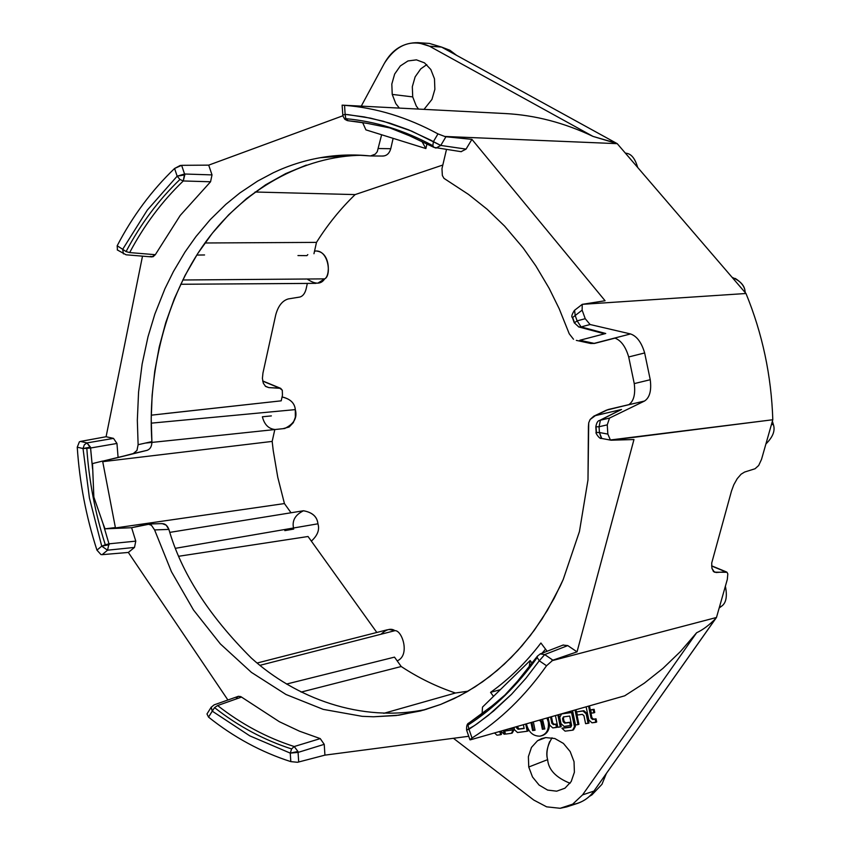 <?xml version="1.0" encoding="UTF-8"?>
<svg xmlns="http://www.w3.org/2000/svg" width="851" height="851" viewBox="0 0 851 851"><rect width="100%" height="100%" fill="white"/><g stroke="black" fill="none" stroke-linecap="round" stroke-linejoin="round"><path stroke-width="1.28" d="M307.339 283.436L306.062 289.18L307.339 283.436L180.689 284.266L315.998 283.351M342.389 105.162L504.579 113.513C534.556 115.002 564.032 122.629 593.009 136.405L429.532 46.22C411.48 38.625 396.396 44.38 384.29 63.474L361.271 106.13L384.29 63.474C392.13 49.464 403.374 42.518 418.022 42.667L429.532 46.22L441.573 47.082L429.532 46.22L593.009 136.405L616.326 143.159L441.573 47.082L429.404 43.433L441.573 47.082L617.23 143.659L745.987 293.499C762.432 333.603 771.378 375.685 772.804 419.745L761.517 459.38L772.804 419.745C771.378 375.685 762.432 333.603 745.987 293.499L582.244 304.339L605.072 300.743L471.922 139.362L445.935 136.745L440.765 145.436L466.05 149.116L471.922 139.362L466.05 149.116L461.082 151.68L466.05 149.116L440.765 145.436L445.935 136.745L444.733 136.458L617.23 143.659L593.009 136.405C564.553 122.874 535.587 115.268 506.132 113.598L342.23 105.152L506.132 113.598M442.818 165.03L355.122 194.592C340.485 208.772 327.603 224.696 316.487 242.386L313.955 253.736L316.487 242.386C327.603 224.696 340.485 208.772 355.122 194.592L255.066 192.007L355.122 194.592L442.818 165.03M161.286 523.716C164.69 523.28 167.221 525.173 168.892 529.396L154.595 529.928L171.423 571.67L193.496 609.997L220.345 643.909L251.407 672.375L285.979 694.48L323.231 709.372L362.186 716.329L373.483 716.776L396.066 715.553L420.702 710.904L440.595 704.458L454.094 698.618L467.242 691.661L482.57 681.821L497.218 670.45L511.132 657.557L522.088 645.686L534.343 630.197L547.363 610.433L560.32 585.913L563.224 579.467L579.435 531.545L587.988 479.9L588.413 426.479L588.722 422.798L590.115 419.5L593.807 416.171L608.167 409.522L644.526 401.034C649.696 397.651 651.611 390.545 650.249 379.727L634.25 383.599C635.569 394.119 633.772 401.14 628.857 404.65C633.772 401.14 635.569 394.119 634.25 383.599L628.698 356.963C625.687 346.761 621.134 340.485 615.007 338.124L594.455 343.442L579.797 340.272L605.731 333.496L603.348 333.507L605.731 333.496L581.073 326.912L577.116 320.87L575.191 315.519L572.425 317.668L575.191 315.519L574.585 310.275L575.191 315.519L582.137 310.147L585.233 318.7L582.137 310.147L575.191 315.519L577.116 320.87L585.233 318.7L590.094 324.518L630.527 333.943L590.094 324.518L581.073 326.912L605.731 333.496L579.797 340.272L594.115 343.379L630.527 333.943C636.846 336.124 641.548 342.453 644.654 352.952L650.249 379.727L644.654 352.952L628.698 356.963L634.25 383.599L650.249 379.727C651.611 390.545 649.696 397.651 644.526 401.034L609.507 418.086L600.402 420.203L609.507 418.086L644.526 401.034L607.869 409.661L595.402 415.618L621.528 409.491L599.466 420.522C597.796 420.702 596.583 422.798 595.817 426.787L599.051 426.745L599.423 432.521L607.848 434.095L607.252 424.851L599.051 426.745L600.402 420.203L620.464 409.874M80.462 441.435L79.377 441.829L77.25 447.2L83.026 448.52L84.323 444.807L86.972 442.914L84.323 444.807L83.026 448.52L90.451 447.126L83.026 448.52L86.813 448.328L83.026 448.52L89.419 498.005L101.737 546.161L89.419 498.005L83.026 448.52L77.25 447.2C79.558 482.464 86.121 516.78 96.95 550.14L101.737 546.161L105.301 544.768C95.248 513.493 89.089 481.347 86.813 448.328L90.589 448.009L86.972 442.914L80.462 441.435L106.088 436.733L113.502 438.382L116.959 443.456L90.589 448.009L116.959 443.456L118.098 457.54L147.085 450.328L102.631 461.178L118.098 457.54L116.959 443.456L113.502 438.382L86.972 442.914L113.502 438.382L106.088 436.733L80.462 441.435L86.972 442.914L90.451 447.126L92.578 469.071L92.504 463.572L102.609 461.072L92.504 463.572L93.855 497.069L103.045 523.663L108.971 543.832L107.545 550.193L134.501 547.416L135.777 541.13L108.971 543.832L135.777 541.13L131.618 527.716L147.819 524.035L151.425 525.248L154.595 529.928L168.892 529.396C181.231 572.627 208.729 615.528 251.396 658.11C295.18 697.66 360.898 723.265 426.394 709.308C360.898 723.265 295.18 697.66 251.396 658.11C208.729 615.528 181.231 572.627 168.892 529.396L166.147 525.11L162.169 523.62M275.735 314.859L262.959 373.015L275.735 314.859C278.181 305.935 282.383 300.616 288.34 298.914L299.871 297.042L288.34 298.914M106.088 436.733L142.5 256.151L106.088 436.733M262.682 381.046L263.438 381.259M540.215 653.919L544.704 654.568L552.895 660.163L577.042 651.855L633.963 439.531L611.231 440.201L633.963 439.531L577.042 651.855L552.895 660.163L546.544 665.759C525.099 696.118 500.26 720.201 472.018 738.008L469.922 739.742L466.603 730.094C466.38 725.86 467.188 723.478 469.007 722.946L467.954 725.126C494.133 708.234 517.217 685.704 537.215 657.525L537.47 656.047L537.215 657.525L539.279 660.78L525.886 678.311L511.504 694.331L488.251 715.414L474.592 725.52L466.603 730.094L468.986 729.243L467.954 725.126L468.986 729.243L477.368 723.595L493.569 711.053L511.504 694.331L525.886 678.311L539.279 660.78L537.215 657.525C517.217 685.704 494.133 708.234 467.954 725.126L469.007 722.946L485.761 711.128M301.084 692.097L401.225 666.524L394.502 657.132L286.521 684.066L394.502 657.132L401.225 666.524C418.32 677.8 436.393 686.629 455.434 693.012L468.114 691.15L455.434 693.012L383.78 713.329L455.434 693.012C436.393 686.629 418.32 677.8 401.225 666.524L301.084 692.097M179.136 556.203L308.041 536.502L376.823 632.463L308.041 536.502L179.136 556.203M293.521 528.003C291.957 520.535 295.286 514.781 303.509 510.76C312.37 512.398 317.168 516.738 317.934 523.801C319.774 529.716 317.572 535.481 311.349 541.119C317.572 535.481 319.774 529.716 317.934 523.801L175.817 548.246L317.934 523.801C317.21 516.663 312.37 512.313 303.413 510.77M111.045 528.577L131.618 527.716L105.024 528.833L103.045 523.663L105.024 528.833L115.385 527.567L102.609 461.072L115.385 527.567L105.024 528.833L111.045 528.577L284.436 503.569L111.045 528.577M291.031 512.77L284.436 503.569L291.031 512.77M297.946 751.465L294.212 746.529L291.606 748.944L290.255 753.114L297.946 751.465L298.073 752.401L324.231 744.338L320.242 738.604L294.212 746.529L297.946 751.465L290.255 753.114L249.8 735.86L212.25 711.149L208.527 717.106C233.834 737.306 261.268 752.146 290.819 761.624L290.255 753.114L291.606 748.944C264.023 740.062 238.333 726.286 214.548 707.617L212.25 711.149L249.8 735.86L290.255 753.114L298.073 752.401L297.946 751.465M608.167 409.522L628.857 404.65L606.295 410.214M567.766 645.59L577.042 651.855L567.766 645.59L544.704 654.568L567.766 645.59L563.054 645.079M582.137 310.147L582.244 304.339L582.137 310.147M299.871 297.042C302.786 296.201 304.849 293.584 306.062 289.18C304.849 293.584 302.786 296.201 299.871 297.042M151.265 415.182L281.202 400.832L282.447 395.247L282.298 390.247L279.649 388.109L268.767 387.599L265.64 386.46L263.321 383.237L262.406 378.376L262.959 373.015L262.406 378.376L263.321 383.237L265.64 386.46L268.767 387.599L265.257 386.152L268.767 387.599L280.66 388.343L282.298 390.247L282.447 395.247L281.202 400.832L165.317 413.586M603.412 333.518L578.808 326.954L581.073 326.912L578.552 326.89M577.116 320.87L574.319 322.923L577.116 320.87L581.073 326.912L590.094 324.518L585.233 318.7L577.116 320.87M183.273 180.965C162.009 201.357 144.149 225.228 129.671 252.577L155.318 254.694L180.21 215.452L210.559 181.774L183.273 180.965L210.559 181.774L212.016 174.902L208.697 165.137L181.635 165.328L184.561 174.008L177.168 176.178L184.795 174.881L184.561 174.008L212.016 174.902L184.561 174.008L183.273 180.965L184.795 174.881L177.168 176.178L184.561 174.008L181.635 165.328L208.697 165.137L342.847 115.789L208.697 165.137L212.016 174.902L210.559 181.774L180.21 215.452L155.318 254.694L129.671 252.577L126.065 251.577L122.682 249.3L147.319 210.08L177.168 176.178L174.572 168.477L177.168 176.178L147.319 210.08L122.682 249.3L123.438 253.885L122.682 249.3L126.065 251.577C140.606 224.036 158.563 199.996 179.944 179.455L177.168 176.178L179.944 179.455L183.273 180.965L179.944 179.455C158.563 199.996 140.606 224.036 126.065 251.577L129.671 252.577C144.149 225.228 162.009 201.357 183.273 180.965M370.579 155.946L375.291 154.127L377.28 151.669L381.631 134.756L377.28 151.669L375.291 154.127L370.579 155.946L382.876 156.052C386.79 155.807 389.418 153.361 390.758 148.712L393.13 138.341L390.758 148.712L378.493 148.531L390.758 148.712C389.311 153.606 386.524 156.041 382.386 156.02M361.739 155.265C304.647 155.871 242.269 188.603 202.315 246.705C162.328 304.86 147.776 379.865 151.893 441.605C151.925 446.222 150.319 449.126 147.085 450.328L118.098 457.54L133.299 453.54L136.968 450.434L138.117 444.701L136.968 450.434L133.299 453.54L147.085 450.328C150.319 449.126 151.925 446.222 151.893 441.605L138.117 444.701L137.33 420.298L138.575 391.992L142.138 364.026L148.01 336.762L154.861 314.083L164.913 288.776L173.444 271.49L185.061 251.939L195.911 236.631L210.208 219.654L225.834 204.357L239.854 192.943L257.651 181.072L273.32 172.742C288.276 165.637 303.913 160.626 320.221 157.722C336.517 154.829 353.122 154.233 370.036 155.914L355.835 155.02L320.221 157.722C303.913 160.626 288.276 165.637 273.32 172.742L257.651 181.072L239.854 192.943L225.834 204.357L210.208 219.654L195.911 236.631L185.061 251.939L173.444 271.49L164.913 288.776L154.861 314.083L148.01 336.762L142.138 364.026L138.575 391.992L137.33 420.298L138.117 444.701L151.893 441.605L151.223 418.852L152.127 395.321L154.754 371.227L159.265 346.868L165.775 322.561L174.349 298.648L185.007 275.543L197.698 253.609L212.303 233.248L228.664 214.803L246.545 198.57L265.65 184.784L285.691 173.604L306.328 165.105M357.026 121.736L348.133 120.746L345.793 118.693L345.123 114.364L364.228 116.917L383.322 121.257L411.724 131.139L440.765 145.436L433.404 141.617L437.978 133.894L444.733 136.458L437.978 133.894C407.395 117.31 376.259 107.79 344.549 105.343L345.123 114.364L342.762 115.14L345.123 114.364L344.549 105.343L342.123 105.152L344.549 105.343C376.259 107.79 407.395 117.31 437.978 133.894L433.404 141.617L432.851 145.691L433.404 141.617L430.329 139.968L408.597 129.841L389.673 123.108L370.6 118.161L348.314 114.672L345.123 114.364L345.793 118.693C375.365 121.31 404.385 130.309 432.851 145.691L433.872 147.351L409.533 135.777L389.971 127.958L367.643 123.438M362.622 122.555L365.909 129.863L425.883 148.553L421.788 141.181L425.883 148.553L427.011 143.734L425.883 148.553L365.909 129.863L362.622 122.555M418.532 109.077L416.245 105.971L412.714 96.908L392.226 94.408L395.789 103.609L399.364 108.088L395.789 103.609L392.226 94.408L391.822 84.047L394.651 74.058L400.31 65.953L407.948 60.953L416.437 59.857L424.479 62.846L430.819 69.505L434.478 78.813L430.819 69.505L424.479 62.846L416.437 59.857L407.948 60.953L400.31 65.953L394.651 74.058L391.822 84.047L392.226 94.408L412.714 96.908L412.32 86.696L415.139 76.856L420.756 68.878L426.766 64.623M204.931 242.982L316.487 242.386L204.931 242.982M569.245 333.794L559.203 308.753L549.14 288.319L535.79 265.831L523.12 247.907L504.59 226.089L487.08 209.197L468.529 194.432L443.977 178.359L442.36 175.519L441.967 168.636L442.36 175.519L443.977 178.359L468.529 194.432L487.08 209.197L504.59 226.089L523.12 247.907L535.79 265.831L549.14 288.319L559.203 308.753L569.245 333.794L573.51 339.262L569.245 333.794M773.336 424.426C775.442 430.478 772.963 436.988 765.9 443.967C772.963 436.988 775.442 430.478 773.336 424.426L771.378 424.723L773.336 424.426L772.378 421.234L773.336 424.426M282.053 397.013C290.276 398.853 294.691 403.055 295.308 409.608L295.34 417.235L293.329 422.639L289.17 427L283.532 428.521M271.363 415.905L262.374 416.777C264.363 424.532 268.522 428.766 274.83 429.478M274.809 429.553L272.171 441.414L273.214 450.456L277.756 477.241L284.436 503.569L277.756 477.241L273.214 450.456L272.171 441.414L274.809 429.553M727.318 579.414L716.478 617.475L727.318 579.414L727.818 573.914L727.02 572.287L725.743 571.84L716.191 572.51L713.563 571.606L711.915 568.298L711.713 563.022L731.477 491.091L733.807 484.762L737.232 478.656L741.115 474.177L744.636 472.039L755.06 468.752L758.677 465.497L761.517 459.38L758.677 465.497L755.06 468.752L744.636 472.039L741.115 474.177L737.232 478.656L733.807 484.762L731.477 491.091L711.713 563.022L711.915 568.298L714.404 572.18L727.02 572.287L727.818 573.914L727.318 579.414M578.042 803.206C584.775 800.717 590.073 796.674 593.924 791.09L715.851 618.369C709.255 625.102 702.841 629.889 696.639 632.74L680.438 651.547L662.929 668.397L644.292 683.183L624.687 695.82L470.231 739.87L624.687 695.82L644.292 683.183L662.929 668.397L680.438 651.547L696.639 632.74C702.841 629.889 709.255 625.102 715.851 618.369L716.414 617.496L551.852 660.738L716.425 617.496L593.924 791.09C588.903 798.355 581.744 802.844 572.478 804.557M621.528 409.491L595.402 415.618L590.115 419.5L588.722 422.798L587.988 479.9L579.435 531.545L563.224 579.467L554.107 598.423L541.97 619.102L530.375 635.506L517.791 650.547L504.271 664.195L489.985 676.332L474.975 686.938L459.391 695.969L440.595 704.458L424.096 709.979L398.885 715.191L373.483 716.776L362.186 716.329L323.231 709.372L285.979 694.48L251.407 672.375L220.345 643.909L193.496 609.997L171.423 571.67L154.595 529.928L151.425 525.248L149.223 524.173L131.618 527.716L135.777 541.13L134.501 547.416L128.341 552.448L227.898 699.99L128.341 552.448L102.152 554.661L107.545 550.193L101.737 546.161L96.95 550.14L100.971 554.575L102.152 554.661L128.341 552.448L134.501 547.416L107.545 550.193L108.971 543.832L101.737 546.161L109.162 544.704L101.737 546.161L107.545 550.193L102.152 554.661M600.402 420.203L599.051 426.745L607.252 424.851L609.507 418.086L607.252 424.851L607.848 434.095L610.38 439.978L772.804 419.745L611.231 440.201L610.38 439.978L607.848 434.095L599.423 432.521L599.051 426.745L596.051 426.819L596.413 432.521L599.423 432.521L596.189 432.468L595.817 426.766L596.189 432.468C594.828 432.021 599.551 439.478 601.37 438.393L599.423 432.521L601.763 438.425M711.627 566.032L725.743 571.84L711.627 566.032M257.108 663.035L303.764 651.089M262.704 381.131L279.649 388.109L262.704 381.131M547.108 651.249L540.917 643.005C525.95 662.663 509.164 679.109 490.559 692.363L493.484 696.363L490.559 692.363L500.345 689.661L490.559 692.363C509.164 679.109 525.95 662.663 540.917 643.005L547.108 651.249M533.513 730.222L535.002 730.03L533.513 730.222L531.896 722.286L533.513 730.222L532.598 730.552L533.513 730.222M496.963 735.19L500.526 734.732L499.909 731.658L498.25 731.881L499.909 731.658L500.526 734.732L501.452 734.402L500.835 731.339L499.59 731.498L500.835 731.339L501.452 734.402L500.526 734.732L496.963 735.19L494.516 732.945L496.963 735.19M504.781 731.03L505.398 734.094L511.398 733.317L513.174 729.924L504.781 731.03L514.089 729.594L504.781 731.03L514.089 729.594L513.174 729.924L511.398 733.317L505.398 734.094L504.781 731.03M585.584 723.658L588.105 723.329L586.169 713.851L582.988 711.021L576.67 711.872L577.318 715.031L582.392 714.361L583.967 715.765L585.584 723.658L583.967 715.765L582.392 714.361L577.318 715.031L576.67 711.872L583.882 710.702L576.67 711.872L583.882 710.702L582.988 711.021L586.169 713.851L588.105 723.329L588.998 722.999L587.052 713.532L586.169 713.851L587.052 713.532L583.882 710.702L587.052 713.532L588.998 722.999L585.584 723.658M591.328 713.17L593.86 712.83L593.211 709.649L590.679 709.989L591.328 713.17L590.679 709.989L591.562 709.66L593.211 709.649L593.86 712.83L594.753 712.5L594.104 709.319L591.562 709.66L594.104 709.319L594.753 712.5L591.328 713.17M557.82 727.275L560.309 726.945L557.841 714.883L560.309 726.945L561.213 726.616L558.767 714.627L561.213 726.616L557.82 727.275L555.437 715.574L557.82 727.275M469.922 739.742L472.018 738.008L468.986 729.243L472.018 738.008C500.26 720.201 525.099 696.118 546.544 665.759L539.279 660.78L546.544 665.759L552.895 660.163L544.704 654.568L539.279 660.78L544.704 654.568L540.279 653.898L537.364 656.206L517.578 681.151L504.93 695.022L492.038 705.926L469.092 722.882M548.959 721.616L548.246 721.871C549.193 728.722 547.108 733.328 541.991 735.668L540.013 736.158C533.29 736.243 528.833 732.434 526.631 724.733L526.471 723.829L526.631 724.733C528.833 732.434 533.29 736.243 540.013 736.158C546.459 734.562 549.203 729.796 548.246 721.871L548.959 721.616M541.991 735.668L542.906 735.338C547.236 733.445 549.416 729.701 549.459 724.116C549.395 729.935 547.055 733.732 542.449 735.487M546.927 717.999L548.246 721.871L546.927 717.999M548.427 719.021L547.863 717.733L548.427 719.021M530.971 722.552L532.598 730.552L535.045 730.232L533.343 721.871L535.045 730.232L532.598 730.552L530.971 722.552M543.289 728.945L544.831 728.967L542.512 719.255L544.831 728.967L542.374 729.286L544.789 728.754L543.289 728.945L541.704 721.18L540.279 719.893L541.704 721.18L543.289 728.945M539.321 720.169L540.789 721.51L541.704 721.18L540.789 721.51L542.374 729.286L540.789 721.51L539.321 720.169M505.132 733.913L504.207 734.253L501.207 731.498L504.207 734.253L503.43 730.403L504.207 734.253L505.132 733.913L504.366 730.137L505.132 733.913M513.781 728.052L508.504 728.956L512.855 728.382L513.664 727.488L513.781 728.052M512.313 732.988L511.398 733.317L512.313 732.988L514.089 729.594L512.313 732.988M575.01 709.989L578.01 724.637L578.903 724.307L575.925 709.723L578.903 724.307L578.01 724.637L575.01 709.989M575.499 724.967L572.574 710.681L575.499 724.967L578.01 724.637L575.499 724.967M591.924 717.744L591.03 718.074L592.626 719.489L593.509 719.159L591.924 717.744L589.477 705.862L591.924 717.744L593.509 719.159L592.626 719.489L591.03 718.074L588.573 706.117L591.03 718.074L591.924 717.744M592.009 722.818L588.828 719.989L592.009 722.818L595.817 722.329L596.7 721.988L596.051 718.829L595.168 719.159L595.817 722.329L595.168 719.159L592.626 719.489L596.051 718.829L593.509 719.159L596.051 718.829L596.7 721.988L592.009 722.818M570.074 783.271C555.948 777.612 548.47 769.74 547.64 759.635L528.748 767.006L532.513 776.995L539.13 785.09L547.597 790.079L556.671 791.185L564.968 788.196L571.202 781.537L574.393 772.219L574.031 761.677L570.17 751.561L563.426 743.423L554.841 738.53L545.757 737.583L541.608 738.604L537.555 740.71L531.471 747.401L528.386 756.624L528.748 767.006L547.64 759.635C548.47 769.74 555.948 777.612 570.074 783.271M572.468 712.244L571.564 712.564L574.468 726.722L575.361 726.392L572.468 712.244L561.575 713.915L572.468 712.244L575.361 726.392L574.468 726.722L571.564 712.564L561.575 713.915L559.735 717.382L561.575 713.915L572.468 712.244M564.139 726.446L561.011 723.648L564.139 726.446L571.287 725.307L570.649 722.169L569.745 722.499L570.383 725.637L569.745 722.499L564.734 723.159L565.628 722.829L564.075 721.425L563.181 721.744L564.734 723.159L563.181 721.744L562.543 718.616L564.234 716.776L562.543 718.616L563.458 716.882L562.543 718.616L563.181 721.744L564.075 721.425L563.436 718.287L564.075 721.425L565.628 722.829L564.734 723.159L570.649 722.169L565.628 722.829L570.649 722.169L571.287 725.307L564.139 726.446M571.638 725.467L569.713 716.053L571.638 725.467L570.713 727.201L561.968 728.328L570.713 727.201L571.638 725.467M562.873 727.999L561.968 728.328L565.096 731.147L572.606 730.19L565.096 731.147L561.968 728.328L570.83 726.967L562.873 727.999M573.5 729.85L572.606 730.19L574.468 726.722L572.606 730.19L575.361 726.392L573.5 729.85M552.725 722.914L551.82 723.244L553.363 724.648L554.267 724.318L552.725 722.914L551.459 716.702L552.725 722.914L554.267 724.318L553.363 724.648L551.82 723.244L550.544 716.967L551.82 723.244L552.725 722.914M552.778 727.924L549.672 725.126L552.778 727.924L556.469 727.445L557.373 727.116L556.735 723.988L555.831 724.318L556.469 727.445L555.831 724.318L553.363 724.648L556.735 723.988L554.267 724.318L556.735 723.988L557.373 727.116L552.778 727.924M525.727 724.041L527.195 731.254L528.109 730.924L527.354 727.254L528.109 730.924L527.195 731.254L525.727 724.041M524.142 728.477L523.376 724.712L524.142 728.477L518.078 729.275L518.993 728.945L517.493 727.562L516.568 727.892L518.078 729.275L516.334 726.722L516.568 727.892L517.493 727.562L517.259 726.456L518.993 728.945L518.078 729.275L524.142 728.477M517.504 732.52L514.472 729.754L517.504 732.52L527.195 731.254L517.504 732.52M582.563 794.887L572.68 804.152L566.734 806.886L560.16 808.29L546.619 806.833L533.768 800.057L453.434 738.285L533.768 800.057L546.619 806.833L560.16 808.29L572.68 804.152L582.563 794.887L593.924 791.09L582.563 794.887L696.639 632.74L582.563 794.887M297.467 762.283L298.701 761.985L298.073 752.401L298.701 761.985L324.933 755.135L324.231 744.338L298.073 752.401L290.255 753.114L290.819 761.624L297.467 762.283L290.819 761.624C261.268 752.146 233.834 737.306 208.527 717.106L206.984 713.978L208.527 717.106L214.548 707.617L217.611 705.543L241.535 697.086L238.461 696.278L214.122 704.862L211.112 707.341L212.25 711.149L211.25 707.117L206.974 713.968M397.172 660.855C410.384 655.515 402.246 630.208 394.97 630.655L259.906 665.344L394.97 630.655C402.246 630.208 410.384 655.515 397.172 660.855M721.499 606.263L719.499 606.88L721.499 606.263C726.148 603.114 727.445 596.434 725.382 586.233C727.445 596.434 726.148 603.114 721.499 606.263L719.169 608.029M482.081 713.829L482.506 707.107L530.152 660.525L532.215 663.291L530.152 660.525L529.141 667.301L530.152 660.525L482.506 707.107L482.081 713.829M381.025 634.229C386.365 629.219 391.013 628.017 394.97 630.655L389.067 629.495M293.701 529.088L284.819 530.62M145.351 443.084L226.355 434.68M284.564 428.51C293.957 424.096 297.531 417.798 295.308 409.608L151.233 423.16L295.308 409.608C294.712 403.214 290.404 399.013 282.383 397.002M446.456 149.574L441.967 168.636L446.456 149.574M594.115 343.379L590.562 343.453L594.455 343.442L615.007 338.124C621.134 340.485 625.687 346.761 628.698 356.963L644.654 352.952C641.548 342.453 636.846 336.124 630.527 333.943L594.115 343.379M590.732 343.496L594.455 343.442M572.542 317.221L574.446 322.497L572.542 317.221M434.478 78.813L434.872 89.334L431.946 99.429L424.032 109.364L431.946 99.429L434.872 89.334L434.478 78.813M180.369 165.402L174.572 168.477C151.68 190.433 132.543 216.197 117.183 245.769L122.682 249.3L117.183 245.769C132.543 216.197 151.68 190.433 174.572 168.477L181.635 165.328M151.786 256.917L155.318 254.694L153.074 256.757L150.372 256.406M434.606 147.595L436.02 148.074L440.765 145.436L435.978 148.074M441.563 47.071L449.881 50.241L456.604 55.347M196.762 255.077L204.559 254.96M434.01 147.425L432.851 145.691C404.385 130.309 375.365 121.31 345.793 118.693L348.133 120.746L366.983 123.31M637.676 167.456C635.112 158.658 631.399 153.946 626.527 153.318C631.399 153.946 635.112 158.658 637.676 167.456M732.137 277.383C740.242 280.819 744.54 285.436 745.04 291.202C744.572 286.521 741.295 282.266 735.221 278.426M297.956 255.555L306.913 255.63L307.817 254.609M317.806 283.17L324.667 278.873L182.752 280L324.667 278.873C330.316 276.16 330.486 253.077 317.359 251.194M625.262 153.01L626.527 153.318M745.04 291.202L745.306 292.701M314.53 251.151C328.529 248.577 331.847 275.83 324.667 278.873C321.04 284.521 315.221 284.564 307.19 279.011M117.438 250.024L117.183 245.769L117.438 250.024M445.935 136.745L471.922 139.362L605.072 300.743L582.244 304.339L745.987 293.499L617.23 143.659M617.166 143.659L444.733 136.458M601.476 438.414L610.848 440.169M102.726 461.667L272.171 441.414L102.726 461.667M227.472 434.563L151.893 442.414M302.605 651.387L268.267 660.163M545.544 649.175L542.066 653.206L545.544 649.175M713.266 571.298L716.191 572.51L713.266 571.298M217.611 705.543C241.258 724.063 266.799 737.732 294.212 746.529L320.242 738.604L299.488 731.19L279.373 721.722L241.535 697.086L217.611 705.543L214.548 707.617C238.333 726.286 264.023 740.062 291.606 748.944L294.212 746.529C266.799 737.732 241.258 724.063 217.611 705.543M100.971 554.575L96.95 550.14C86.121 516.78 79.558 482.464 77.25 447.2L79.377 441.829M589.286 796.43L591.934 794.877L601.965 784.292L606.348 773.506L601.965 784.292L591.934 794.877L589.286 796.43M236.333 697.873L238.291 696.32L240.748 696.586L279.373 721.722L299.488 731.19L320.242 738.604L324.231 744.338L324.933 755.135L468.741 736.285L324.933 755.135L298.701 761.985M513.993 727.392L514.472 729.754L513.993 727.392M548.14 717.648L549.672 725.126L548.14 717.648M559.735 717.382L561.011 723.648L559.735 717.382M563.458 716.882L569.713 716.053L563.458 716.882M552.044 737.796C547.161 746.04 545.693 753.326 547.64 759.635C546.214 754.603 546.895 748.582 549.661 741.583M586.126 706.819L588.828 719.989L586.126 706.819M524.099 728.275L518.993 728.945L524.099 728.275M528.748 767.006L528.386 756.624L531.471 747.401L537.555 740.71L545.757 737.583L554.841 738.53L563.426 743.423L570.17 751.561L574.031 761.677L574.393 772.219L571.202 781.537L564.968 788.196L556.671 791.185L547.597 790.079L539.13 785.09L532.513 776.995L528.748 767.006M92.578 469.071L90.589 448.009L86.813 448.328C89.089 481.347 95.248 513.493 105.301 544.768L108.971 543.832L103.045 523.663M606.54 410.097L593.998 416.086M540.279 653.898L563.341 644.962M582.265 304.328L574.446 310.381C571.872 314.423 571.191 316.817 572.393 317.572L574.287 322.827L578.808 326.954M599.466 420.522L620.581 409.82M726.446 571.936L711.627 565.83M280.468 388.269L263.385 381.237M567.106 806.759L577.765 803.301M303.264 510.791L169.902 532.364M223.59 434.967L284.947 428.478M417.607 42.635L429.404 43.433M576.329 340.379L590.913 343.527M117.247 249.896L126.097 254.8L151.861 256.917M461.263 151.701L433.872 147.351M342.123 105.152L342.879 115.927L344.825 119.3L347.282 120.597L362.675 122.682M368.398 123.576L356.909 121.714M315.87 251.077L314.551 251.056M387.333 629.783L299.616 652.143M147.819 524.035L162.169 523.599"/></g></svg>
